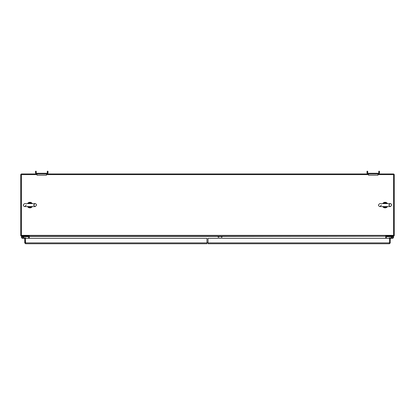 <?xml version="1.0" encoding="UTF-8"?>
<svg xmlns="http://www.w3.org/2000/svg" width="415" height="415" viewBox="0 0 415 415"><rect width="100%" height="100%" fill="white"/><g stroke="black" fill="none" stroke-linecap="round" stroke-linejoin="round"><path stroke-width="0.62" d="M28.656 238.303L28.557 236.234L21.601 236.208A0.851 0.851 0 0 1 20.75 235.352L20.75 174.808A0.851 0.851 0 0 1 21.601 173.958L46.817 173.958A1.167 1.167 0 0 0 47.984 172.79L47.984 171.25L47.3 171.25L47.3 172.79A0.482 0.482 0 0 1 46.817 173.273L36.702 173.273A0.482 0.482 0 0 1 36.219 172.79L36.219 171.25L35.534 171.25L35.534 172.79A1.167 1.167 0 0 0 36.702 173.958M388.798 236.208L388.798 236.581L389.576 236.581L389.576 236.208M37.059 174.611L21.404 174.611L21.404 235.798L29.309 235.798L29.309 236.405A0.851 0.851 0 0 0 29.055 235.798M28.557 236.234L28.827 235.798M393.399 173.958L377.94 173.958L393.399 173.958A0.851 0.851 0 0 1 394.25 174.808L394.25 235.352A0.851 0.851 0 0 1 393.399 236.208L386.443 236.234L386.344 238.303M377.94 173.958L377.94 175.208L368.541 175.208L368.541 173.958L46.459 173.958L46.459 175.208L37.059 175.208L37.059 173.958L21.601 173.958A0.851 0.851 0 0 0 20.75 174.808L20.75 235.352M385.945 235.798A0.851 0.851 0 0 0 385.691 236.405L385.691 238.303M25.424 236.208L25.424 236.581L26.202 236.581L26.202 236.208M386.443 236.234L386.173 235.798M208.024 242.433L206.971 242.433M218.098 236.405L29.309 236.405L29.309 238.303M385.717 236.208L222.067 236.405M29.283 236.208L385.691 236.208L385.691 235.798L393.596 235.798L393.596 174.611L377.94 174.611M368.541 174.611L46.459 174.611M391.594 236.669L390.992 236.669L390.992 236.208M391.879 237.256A0.586 0.586 0 0 1 392.466 236.669A0.586 0.586 0 0 1 393.046 237.256A0.586 0.586 0 0 1 392.466 237.842A0.586 0.586 0 0 1 391.879 237.256L391.879 237.577L391.412 237.577L391.464 236.934M389.14 238.231L389.14 238.231A0.389 0.389 0 0 1 389.529 237.842L391.594 237.842A1.048 1.048 0 0 1 391.464 237.577M386.51 236.208L386.51 236.675L390.992 236.669M25.855 238.303A0.467 0.467 0 0 0 25.388 237.842L22.535 237.842A0.586 0.586 0 0 0 23.121 237.256L23.121 237.577L23.582 237.292A1.048 1.048 0 0 0 22.535 236.208A1.048 1.048 0 0 0 21.487 237.256A1.048 1.048 0 0 0 22.535 238.303L24.734 238.303L24.734 242.9L25.59 243.75L25.393 242.9L24.734 242.9M23.588 236.934L23.588 237.256L23.536 236.934M22.54 237.842A0.586 0.586 0 0 0 23.121 237.256A0.586 0.586 0 0 1 22.535 237.842A0.586 0.586 0 0 0 23.121 237.256A0.586 0.586 0 0 1 22.54 237.842A0.586 0.586 0 0 1 21.954 237.256A0.586 0.586 0 0 1 22.535 236.669A0.586 0.586 0 0 1 23.121 237.256M28.49 236.208L28.49 236.675L23.982 236.669L23.982 236.208M25.388 237.842L23.406 237.842A1.048 1.048 0 0 0 23.536 237.577M23.982 236.669L23.406 236.669M31.82 206.592A0.778 0.778 -158.6 0 1 31.768 206.592L31.441 206.872A0.778 0.42 39.9 0 0 32.038 206.872L32.24 206.592A2.786 2.786 0 0 1 27.675 206.758M27.561 206.592L27.764 206.872A0.778 0.42 -39.9 0 0 28.36 206.872L28.033 206.592L31.882 206.582M32.24 203.573L32.038 203.293A0.778 0.42 140.1 0 0 31.441 203.293L31.768 203.568L28.033 203.568L28.36 203.293A0.778 0.42 -140.1 0 0 27.764 203.293L27.561 203.573A2.786 2.786 0 0 1 32.126 203.407M31.882 203.578L27.919 203.578M32.038 203.293C30.611 201.981 29.19 201.981 27.764 203.293M27.764 206.872C29.19 208.18 30.611 208.18 32.038 206.872M387.019 206.592A0.778 0.778 -158.6 0 1 386.967 206.592L386.64 206.872A0.778 0.42 39.9 0 0 387.237 206.872L387.439 206.592A2.786 2.786 0 0 1 382.874 206.758M382.76 206.592L382.962 206.872A0.778 0.42 -39.9 0 0 383.559 206.872L383.232 206.592L387.081 206.582M387.439 203.573L387.237 203.293A0.778 0.42 140.1 0 0 386.64 203.293L386.967 203.568L383.232 203.568L383.559 203.293A0.778 0.42 -140.1 0 0 382.962 203.293L382.76 203.573A2.786 2.786 0 0 1 387.325 203.407M387.081 203.578L383.118 203.578M387.237 203.293C385.81 201.981 384.389 201.981 382.962 203.293M382.962 206.872C384.389 208.18 385.81 208.18 387.237 206.872M367.016 172.79A1.167 1.167 0 0 0 368.183 173.958L378.298 173.958A1.167 1.167 0 0 0 379.466 172.79L379.466 171.25L378.781 171.25L378.781 172.79A0.482 0.482 0 0 1 378.298 173.273L368.183 173.273A0.482 0.482 0 0 1 367.7 172.79L367.7 171.25L367.016 171.25L367.016 172.79M367.7 172.417L367.016 172.417M379.466 172.417L378.781 172.417M36.219 172.417L35.534 172.417M47.984 172.417L47.3 172.417M57.887 173.958L46.817 173.958M394.25 174.808L394.25 235.352M357.113 173.958L368.541 173.958M25.59 243.75L206.971 243.75L206.971 238.303L22.535 238.303M25.59 243.097L25.393 238.303L25.388 242.9L206.971 242.9M23.582 237.577L23.582 237.256M208.024 242.9L390.261 242.9L390.261 238.303L208.024 238.303L208.024 243.75L389.41 243.75L389.607 238.303L389.41 243.097M390.261 242.9L389.41 243.75M389.529 237.842L392.466 237.842M392.466 238.303L390.261 238.303L392.466 238.303A1.048 1.048 0 0 0 393.513 237.256A1.048 1.048 0 0 0 392.466 236.208A1.048 1.048 0 0 0 391.412 237.256L391.412 237.577M222.067 236.208L222.067 237.157L221.091 237.157L221.091 236.208M218.098 236.208L218.098 237.157L219.079 237.157L219.079 236.208M219.079 236.405L221.091 236.405M21.404 235.352L393.596 235.352M31.768 206.592L28.033 206.592M31.441 206.872L28.36 206.872L29.901 207.588L31.441 206.872M31.441 203.293L28.36 203.293L29.901 202.572L31.441 203.293M386.967 206.592L383.232 206.592M386.64 206.872L383.559 206.872L385.099 207.588L386.64 206.872M386.64 203.293L383.559 203.293L385.099 202.572L386.64 203.293M28.801 203.573L24.724 203.573C22.804 204.766 22.804 205.773 24.724 206.592L35.078 206.592C36.992 205.254 36.992 204.247 35.078 203.573L24.724 203.573M35.078 203.573L33.568 205.083L35.078 206.592M26.233 205.083L24.724 206.592M384 203.573L379.922 203.573C378.003 204.766 378.003 205.773 379.922 206.592L390.276 206.592C392.191 205.254 392.191 204.247 390.276 203.573L379.922 203.573M390.276 203.573L388.767 205.083L390.276 206.592M381.432 205.083L379.922 206.592"/></g></svg>
